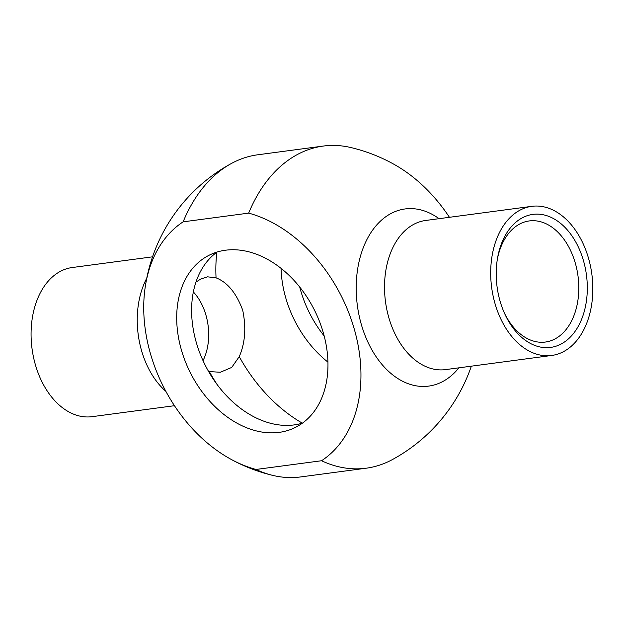 <?xml version="1.0" encoding="UTF-8"?>
<svg xmlns="http://www.w3.org/2000/svg" width="623" height="623" viewBox="0 0 623 623"><rect width="100%" height="100%" fill="white"/><g stroke="black" fill="none" stroke-linecap="round" stroke-linejoin="round"><path stroke-width="0.93" d="M302.521 423.087A96.292 69.503 63.4 0 1 294.048 424.925A96.292 69.503 63.4 0 1 202.537 359.557A96.292 69.503 63.4 0 1 217.053 252.05M217.372 384.897A141.429 102.086 63.4 0 1 209.328 371.581L208.518 371.37M216.874 252.183A141.429 102.086 -116.6 0 0 216.064 277.85L207.615 276.83L200.894 278.964L195.98 282.079M209.328 371.581L220.316 372.258L231.725 367.422L239.248 356.629A141.429 102.086 -116.6 0 0 302.311 423.149M216.064 277.85C227.465 282.289 236.351 293.083 242.713 310.223C246.311 327.612 245.158 343.086 239.248 356.629M281.074 268.349A96.292 69.503 -116.6 0 0 327.924 362.103M279.143 432.378A96.292 69.503 63.4 0 1 185.397 361.683A96.292 69.503 63.4 0 1 209.289 255.15A96.292 69.503 63.4 0 1 314.506 310.223A96.292 69.503 63.4 0 1 295.38 427.425A96.292 69.503 63.4 0 1 279.143 432.378M299.718 287.032A96.292 69.503 -116.6 0 0 324.178 335.968M203.02 360.639A48.15 32.341 82.4 0 0 193.371 291.938M174.456 405.705L92.072 416.67A75.227 50.533 -97.6 0 1 33.494 357.174A75.227 50.533 -97.6 0 1 61.194 270.943A75.227 50.533 -97.6 0 1 72.206 267.532L152.549 256.832M255.998 469.462A138.29 99.82 63.4 0 1 229.988 458.738A138.29 99.82 63.4 0 1 144.988 288.651A138.29 99.82 63.4 0 1 183.123 221.843L248.67 213.121A138.29 99.82 63.4 0 1 353.887 327.768A138.29 99.82 63.4 0 1 321.546 460.74L255.998 469.462A162.494 109.15 82.4 0 0 272.999 475.45A162.494 109.15 82.4 0 0 300.621 476.938L366.176 468.208A162.494 109.15 -97.6 0 1 321.546 460.74M248.67 213.121A162.494 109.15 -97.6 0 1 299.484 153.429A162.494 109.15 -97.6 0 1 323.275 146.062L257.727 154.792A162.494 109.15 82.4 0 0 233.936 162.159A162.494 109.15 82.4 0 0 231.452 163.452A162.494 109.15 82.4 0 0 183.123 221.843M497.286 259.589A61.085 41.032 -97.6 0 1 520.33 223.704A61.085 41.032 -97.6 0 1 529.277 220.931A61.085 41.032 -97.6 0 1 578.012 276.075A61.085 41.032 -97.6 0 1 545.405 342.043A61.085 41.032 -97.6 0 1 504.412 313.104M523.079 217.427A67.105 45.074 82.4 0 0 497.512 258.241A67.105 45.074 82.4 0 0 504.98 314.342A67.105 45.074 82.4 0 0 566.011 340.89A67.105 45.074 82.4 0 0 581.905 255.78A67.105 45.074 82.4 0 0 523.079 217.427M520.812 209.741A75.227 50.533 -97.6 0 1 531.832 206.33A75.227 50.533 -97.6 0 1 591.85 274.229A75.227 50.533 -97.6 0 1 551.69 355.468A75.227 50.533 -97.6 0 1 493.112 295.964A75.227 50.533 -97.6 0 1 520.812 209.741M471.346 366.168A168.514 168.514 0 0 1 392.443 459.548A162.494 109.15 -97.6 0 1 366.176 468.208M449.44 217.295A138.29 99.82 -116.6 0 0 393.915 164.262A168.514 168.514 0 0 0 350.897 147.55A162.494 109.15 -97.6 0 0 323.275 146.062M146.755 278.208A75.227 50.533 82.4 0 0 165.866 391.337M551.69 355.468L445.523 369.61A75.227 50.533 -97.6 0 1 386.945 310.106A75.227 50.533 -97.6 0 1 414.653 223.875A75.227 50.533 -97.6 0 1 425.665 220.464L531.832 206.33M439.044 218.681A89.362 60.026 82.4 0 0 391.984 213.004A89.362 60.026 82.4 0 0 366.597 339.208A89.362 60.026 82.4 0 0 458.902 367.827M229.988 458.738A168.514 168.514 0 0 0 272.999 475.45M231.452 163.452A168.514 168.514 0 0 0 144.988 288.651"/></g></svg>
